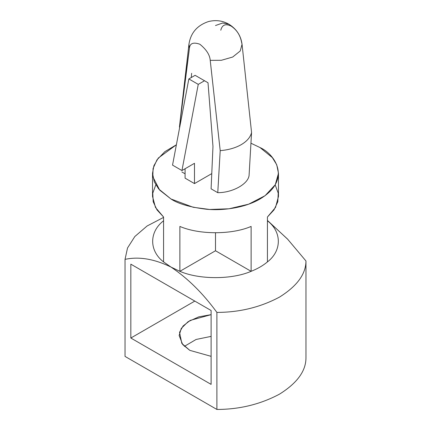 <?xml version="1.0" encoding="UTF-8"?>
<svg xmlns="http://www.w3.org/2000/svg" width="431" height="431" viewBox="0 0 431 431"><rect width="100%" height="100%" fill="white"/><g stroke="black" fill="none" stroke-linecap="round" stroke-linejoin="round"><path stroke-width="0.65" d="M195.114 75.317L208.011 82.757L212.973 146.459L211.093 188.832L217.768 192.684L220.203 150.635L210.22 60.356C209.827 54.882 206.363 49.5 199.822 44.215C193.282 41.947 189.812 43.326 189.419 48.347L179.436 127.102L181.893 105.234L189.419 48.347L188.95 44.274L189.419 48.347C189.812 43.326 193.282 41.947 199.822 44.215C206.363 49.5 209.827 54.882 210.22 60.356L220.203 150.635L217.768 192.684C233.101 192.716 249.183 183.428 249.129 174.577L251.564 132.527L249.129 174.577C249.183 183.428 233.101 192.716 217.768 192.684L211.093 188.832L212.973 146.459L208.011 82.757L195.114 75.317L188.843 78.938L198.255 84.368L204.526 80.748L198.255 84.368L188.843 78.938L172.535 165.121L181.947 170.552L172.535 165.121L188.843 78.938L195.114 75.317M181.871 171.958L185.082 173.812L181.871 171.958M191.267 77.537L191.633 73.302L191.267 77.537M220.78 30.24C222.148 24.777 225.612 23.403 231.178 26.113C236.748 29.831 240.212 35.213 241.581 42.254L242.05 44.274L240.223 50.982L232.697 57.027L221.378 60.286L210.22 60.356L221.378 60.286L232.697 57.027L240.223 50.982L242.05 44.274C240.891 35.611 236.495 28.92 228.866 24.201L222.665 23.015L215.5 25.526L222.665 23.015L228.866 24.201L231.178 26.113L228.866 24.201C222.552 20.634 215.764 19.751 208.512 21.55C197.177 25.354 190.653 32.928 188.95 44.274L181.898 105.234M251.564 132.527C250.422 137.23 246.974 141.271 241.215 144.66C235.348 147.984 228.344 149.977 220.203 150.635C228.344 149.977 235.348 147.984 241.215 144.66C246.974 141.271 250.422 137.23 251.564 132.527L242.05 44.274M125.038 356.415L125.038 259.365L127.522 247.987L134.838 236.517L147.106 225.984L163.57 217.402L147.106 225.984L134.838 236.517L127.522 247.987L125.038 259.365C138.954 256.364 154.266 258.929 170.967 267.053L163.57 261.913C149.04 250.756 149.04 231.932 163.57 220.78C149.04 231.932 149.04 250.756 163.57 261.913L170.967 267.053C187.614 278.167 202.926 293.285 216.901 312.405L216.901 409.45L125.038 356.415L216.901 409.45C239.561 409.412 260.416 404.316 279.477 394.155C297.067 383.154 305.897 371.113 305.962 358.032C305.897 371.113 297.067 383.154 279.477 394.155C260.416 404.316 239.561 409.412 216.901 409.45L216.901 312.405C239.561 312.367 260.416 307.271 279.477 297.11C297.067 286.109 305.897 274.068 305.962 260.981C305.897 274.068 297.067 286.109 279.477 297.11C260.416 307.271 239.561 312.367 216.901 312.405C202.926 293.285 187.614 278.167 170.967 267.053L179.878 271.325L170.967 267.053C154.266 258.929 138.954 256.364 125.038 259.365L125.038 356.415M211.109 314.652L198.788 316.85L188.067 321.709L181.262 328.417L179.134 335.496L182.685 344.541L189.785 350.344L211.109 356.34L189.785 350.344L181.817 343.41L179.555 332.306L183.067 325.998L190.238 320.389L211.109 314.652M184.382 346.357L196.1 339.461L211.109 336.379L196.1 339.461L184.382 346.357M267.43 220.5L287.472 239L305.962 260.981L305.962 358.032L305.962 260.981L287.687 239.243L267.91 220.855M275.193 184.856L278.221 193.163L277.806 201.74L274.014 209.881L267.43 217.008L267.43 261.913C281.96 250.756 281.96 231.932 267.43 220.78C281.96 231.932 281.96 250.756 267.43 261.913C262.996 265.631 257.566 268.766 251.122 271.325C231.803 279.719 199.197 279.719 179.878 271.325L179.878 226.426C199.197 234.814 231.803 234.814 251.122 226.426L251.122 271.325C257.566 268.766 262.996 265.631 267.43 261.913L267.43 217.008L275.522 207.451L278.474 196.444L278.474 173.267L275.296 184.678L265.087 195.679L248.644 204.186L228.969 208.787L209.665 209.471L193.174 207.268L170.967 198.977L158.673 188.94L154.276 181.79L152.526 173.267L153.899 165.709L158.322 158.026L176.387 144.773L164.863 151.653L156.965 159.858L153.07 168.489L152.811 176.726L159.729 190.152L170.967 198.977C178.116 203.788 189.99 207.219 206.594 209.261C222.989 210.84 245.088 207.807 260.033 198.977C292.385 179.598 274.849 154.045 260.033 147.558L272.327 157.601L276.724 164.744L278.474 173.267M250.955 143.216L260.033 147.558L250.955 143.216M152.526 173.267L152.526 196.444L155.478 207.451L163.57 217.008L163.57 261.913L163.57 217.008L156.986 209.881L153.194 201.74L152.779 193.163L155.806 184.856M130.83 264.16L211.109 310.509L211.109 384.382L130.83 338.028L130.83 264.16L130.83 338.028L211.109 384.382L211.109 310.509L130.83 264.16M194.801 301.097L130.83 338.028L194.801 301.097M251.122 226.426C231.803 234.814 199.197 234.814 179.878 226.426L179.878 271.325C199.197 279.719 231.803 279.719 251.122 271.325L215.5 250.761L179.878 271.325L215.5 250.761L251.122 271.325L251.122 226.426M215.5 232.805L215.5 250.761L215.5 232.805M211.772 173.612L194.489 183.59L185.082 178.154L194.489 183.59L194.489 163.311L181.947 170.552L198.255 84.368L181.947 170.552L194.489 163.311L194.489 183.59L211.772 173.612M185.082 168.742L185.082 178.154L185.082 168.742"/></g></svg>
